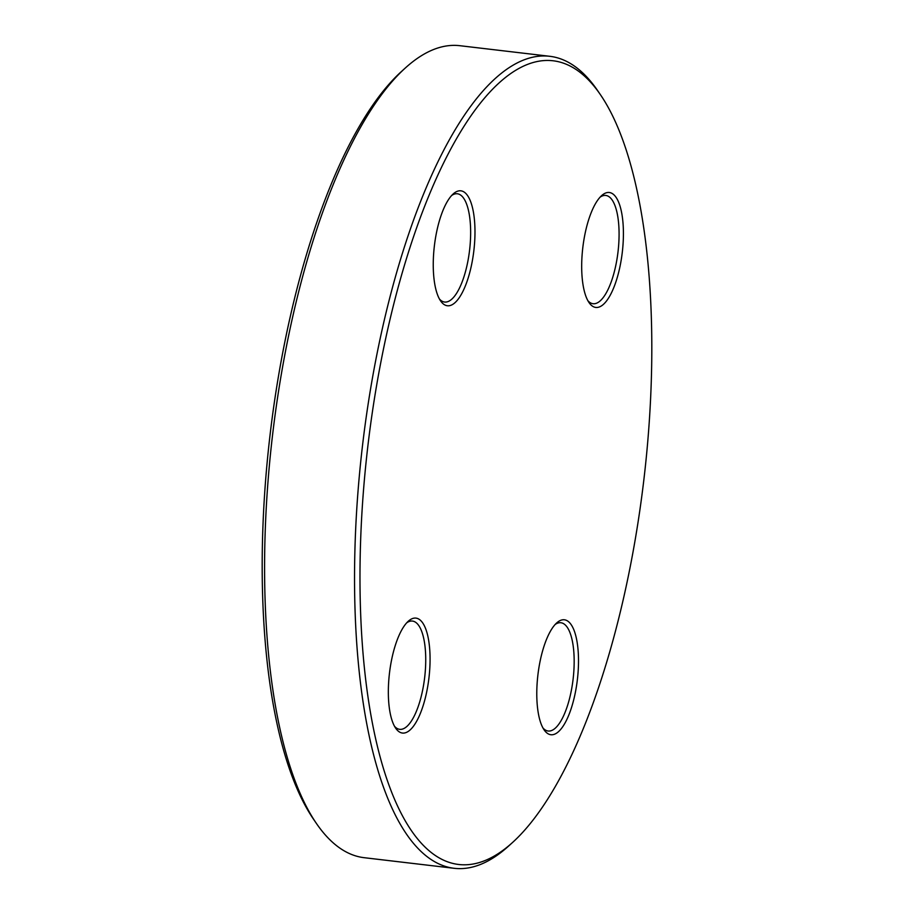 <?xml version="1.0" encoding="UTF-8"?>
<svg xmlns="http://www.w3.org/2000/svg" width="914" height="914" viewBox="0 0 914 914"><rect width="100%" height="100%" fill="white"/><g stroke="black" fill="none" stroke-linecap="round" stroke-linejoin="round"><path stroke-width="1.37" d="M549.805 56.302L459.856 45.7A408.809 140.459 96.7 0 0 405.508 67.83A408.809 140.459 96.7 0 0 272.532 435.27A408.809 140.459 96.7 0 0 316.473 823.537A408.809 140.459 96.7 0 0 364.195 857.698L454.144 868.3A408.809 140.459 -83.3 0 1 360.824 460.702A408.809 140.459 -83.3 0 1 549.805 56.302A408.809 140.459 -83.3 0 1 597.528 90.463L600.452 94.736A404.616 139.019 96.7 0 0 366.183 461.182A404.616 139.019 96.7 0 0 512.331 842.685A404.616 139.019 96.7 0 0 643.947 479.027A404.616 139.019 96.7 0 0 600.452 94.736M512.331 842.685L508.492 846.17A408.809 140.459 -83.3 0 1 454.144 868.3M582.572 249.728A57.868 19.88 -83.3 0 1 601.629 195.619A57.868 19.88 -83.3 0 1 622.297 252.275A57.868 19.88 -83.3 0 1 589.027 302.58A57.868 19.88 -83.3 0 1 582.572 249.728M537.672 677.023A57.868 19.88 -83.3 0 1 556.717 622.914A57.868 19.88 -83.3 0 1 577.385 679.57A57.868 19.88 -83.3 0 1 544.116 729.875A57.868 19.88 -83.3 0 1 537.672 677.023M389.227 675.343A57.868 19.88 -83.3 0 1 408.284 621.234A57.868 19.88 -83.3 0 1 428.952 677.891A57.868 19.88 -83.3 0 1 395.682 728.195A57.868 19.88 -83.3 0 1 389.227 675.343M434.139 248.048A57.868 19.88 -83.3 0 1 453.195 193.939A57.868 19.88 -83.3 0 1 473.863 250.596A57.868 19.88 -83.3 0 1 440.594 300.9A57.868 19.88 -83.3 0 1 434.139 248.048M316.473 823.537L313.548 819.264A404.616 139.019 -83.3 0 1 270.053 434.973A404.616 139.019 -83.3 0 1 401.669 71.315L405.508 67.83M439.44 299.015A54.509 18.726 96.7 0 0 444.615 302.031A54.509 18.726 96.7 0 0 469.59 250.093A54.509 18.726 96.7 0 0 457.366 193.768A54.509 18.726 96.7 0 0 451.642 195.505M587.873 300.695A54.509 18.726 96.7 0 0 593.049 303.711A54.509 18.726 96.7 0 0 618.024 251.773A54.509 18.726 96.7 0 0 605.799 195.447A54.509 18.726 96.7 0 0 600.075 197.184M542.973 727.99A54.509 18.726 96.7 0 0 548.137 731.017A54.509 18.726 96.7 0 0 573.112 679.068A54.509 18.726 96.7 0 0 560.899 622.742A54.509 18.726 96.7 0 0 555.164 624.479M394.528 726.31A54.509 18.726 96.7 0 0 399.704 729.326A54.509 18.726 96.7 0 0 424.679 677.388A54.509 18.726 96.7 0 0 412.454 621.063A54.509 18.726 96.7 0 0 406.73 622.8"/></g></svg>
